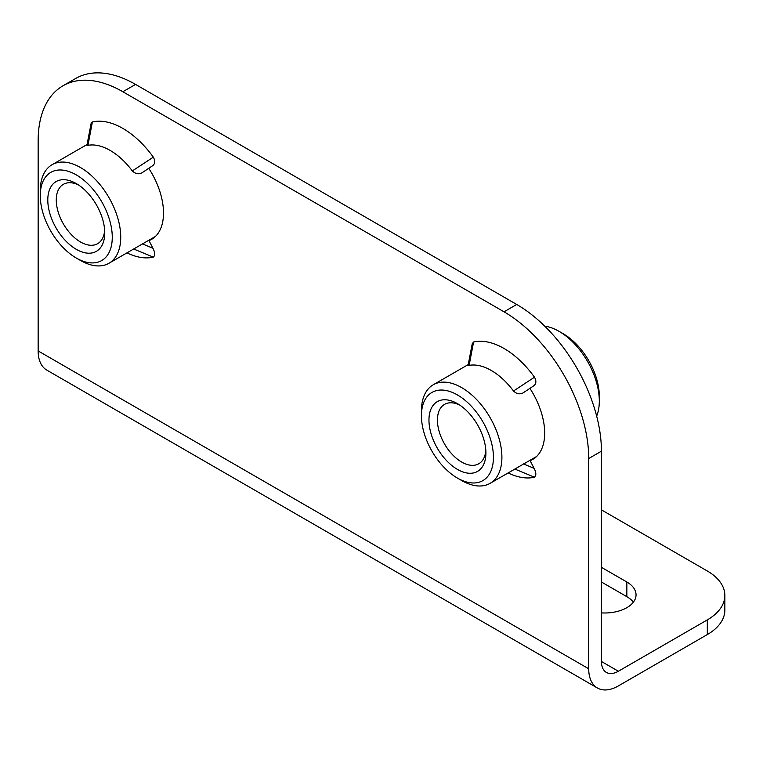 <?xml version="1.0" encoding="UTF-8"?>
<svg xmlns="http://www.w3.org/2000/svg" width="763" height="763" viewBox="0 0 763 763"><rect width="100%" height="100%" fill="white"/><g stroke="black" fill="none" stroke-linecap="round" stroke-linejoin="round"><path stroke-width="1.14" d="M504.019 311.809A119.791 69.156 60 0 1 588.721 458.515L588.721 668.798L38.15 350.932L38.15 140.65A119.791 69.156 60 0 1 62.957 85.809A119.791 69.156 60 0 1 122.853 91.741L504.019 311.809L516.723 304.466A119.791 69.156 -120 0 1 601.425 451.181L601.425 661.464A23.958 13.829 120 0 0 606.394 672.432A23.958 13.829 120 0 0 618.373 671.249L601.425 661.464M122.853 91.741L135.556 84.407L516.723 304.466M135.556 84.407A119.791 69.156 -120 0 0 75.661 78.475L62.957 85.809M530.151 388.739A57.502 33.2 60 0 1 532.765 459.412A57.502 33.2 60 0 1 530.151 460.661M148.985 168.671A57.502 33.2 60 0 1 151.599 239.344A57.502 33.2 60 0 1 148.985 240.603M38.15 350.932A41.927 24.206 120 0 0 46.829 370.122L597.41 687.997A41.927 24.206 -60 0 1 588.721 668.798M601.425 567.329L626.843 581.997A31.445 18.15 180 0 1 636.046 594.835A31.445 18.15 180 0 1 601.425 612.899M633.366 602.169A31.445 18.15 0 0 0 626.843 596.676L601.425 581.997M601.425 509.865L707.311 571.001A59.895 34.583 180 0 1 724.85 595.445A59.895 34.583 180 0 1 707.311 619.899L707.311 634.568L618.373 685.918A41.927 24.206 -60 0 1 597.41 687.997M707.311 634.568A59.895 34.583 0 0 0 724.85 610.123L724.85 595.445M707.311 619.899L618.373 671.249M485.821 450.351A34.278 19.79 60 0 1 478.802 463.751A34.278 19.79 60 0 1 461.663 462.054A34.278 19.79 60 0 1 439.278 431.848A34.278 19.79 60 0 1 444.533 404.38A34.278 19.79 60 0 1 459.631 405M544.725 326.135A56.901 32.847 60 0 1 559.079 331.371L563.313 333.812A50.911 29.395 60 0 1 599.308 396.169L599.308 401.052A56.901 32.847 60 0 1 596.666 416.093M457.428 469.388A40.267 23.243 -120 0 0 485.907 452.945A40.267 23.243 -120 0 0 457.428 403.637A40.267 23.243 -120 0 0 428.959 420.07A40.267 23.243 -120 0 0 457.428 469.388M457.428 394.938A50.911 29.395 60 0 1 493.432 457.295A50.911 29.395 60 0 1 457.428 478.077A50.911 29.395 60 0 1 421.434 415.73A50.911 29.395 60 0 1 457.428 394.938M421.434 415.73L421.434 410.837A56.901 32.847 60 0 1 433.222 384.79A56.901 32.847 60 0 1 461.663 387.604A56.901 32.847 60 0 1 498.84 437.743A56.901 32.847 60 0 1 490.113 483.341A56.901 32.847 60 0 1 461.663 480.518L457.428 478.077M563.313 333.812L559.079 331.371A56.901 32.847 60 0 1 599.308 401.052M104.655 230.292A34.278 19.79 60 0 1 97.635 243.683A34.278 19.79 60 0 1 80.506 241.985A34.278 19.79 60 0 1 58.112 211.78A34.278 19.79 60 0 1 63.367 184.322A34.278 19.79 60 0 1 78.475 184.942M76.262 249.32A40.267 23.243 -120 0 0 104.741 232.887A40.267 23.243 -120 0 0 76.271 183.568A40.267 23.243 -120 0 0 47.792 200.011A40.267 23.243 -120 0 0 76.262 249.32M76.262 174.88A50.911 29.395 60 0 1 112.266 237.226A50.911 29.395 60 0 1 76.262 258.018A50.911 29.395 60 0 1 40.267 195.662A50.911 29.395 60 0 1 76.262 174.88M40.267 195.662L40.267 190.769A56.901 32.847 60 0 1 52.056 164.722A56.901 32.847 60 0 1 80.506 167.545A56.901 32.847 60 0 1 117.674 217.684A56.901 32.847 60 0 1 108.947 263.273A56.901 32.847 60 0 1 80.496 260.46L76.262 258.018M133.678 249.005L153.325 257.131C155.242 255.443 155.108 252.486 152.905 248.261L142.223 243.817M148.814 240.259L152.905 248.261M153.325 257.131A74.869 43.224 60 0 1 126.973 252.868M132.333 170.941C135.585 173.993 138.885 174.565 142.223 172.638L152.905 165.542C155.147 163.473 155.28 160.678 153.325 157.149L132.333 170.941A56.901 32.847 60 0 0 87.955 145.323L92.39 121.966L91.083 123.644L86.925 145.237L87.955 145.323M152.905 165.542L142.223 172.638M92.39 121.966A74.869 43.224 60 0 1 153.325 157.149M514.844 469.064L534.491 477.199C536.408 475.511 536.275 472.555 534.071 468.329L523.389 463.885M529.98 460.327L534.071 468.329M534.491 477.199A74.869 43.224 60 0 1 508.139 472.936M513.499 391.009C516.751 394.061 520.051 394.624 523.389 392.707L534.071 385.601C536.313 383.541 536.446 380.737 534.491 377.208L513.499 391.009A56.901 32.847 60 0 0 469.121 365.382L473.556 342.034L472.249 343.703L468.091 365.296L469.121 365.382M534.071 385.601L523.389 392.707M473.556 342.034A74.869 43.224 60 0 1 534.491 377.208M588.721 458.515L601.425 451.181M626.843 596.676L626.843 581.997M490.113 483.341L536.608 456.503M433.222 384.79L468.234 364.571M108.947 263.273L155.442 236.435M52.056 164.722L87.068 144.512"/></g></svg>
